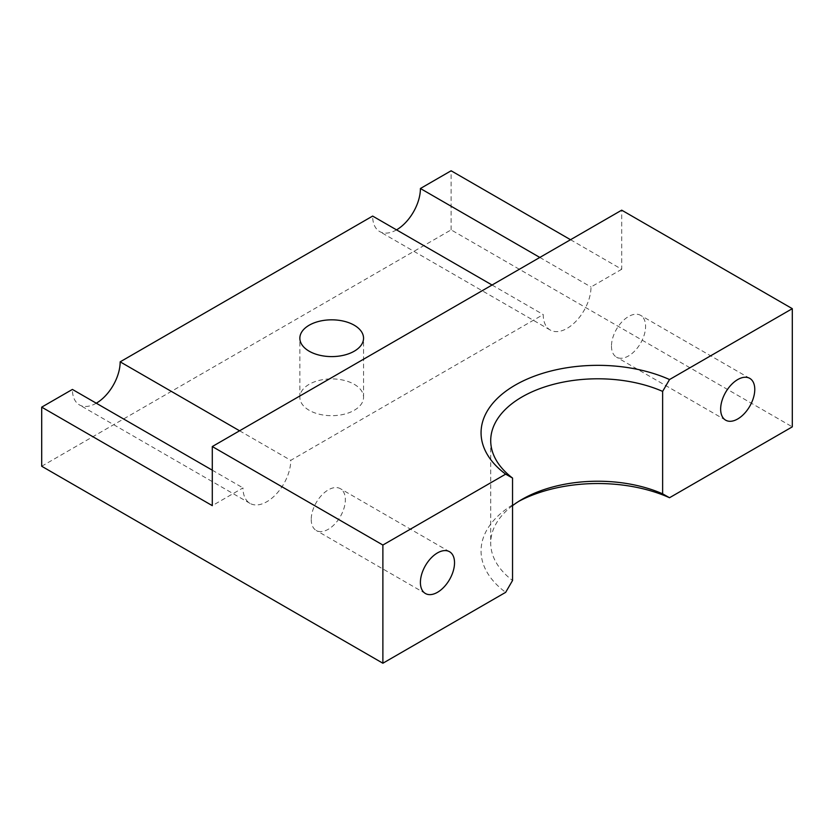 <?xml version="1.0" encoding="UTF-8"?>
<svg xmlns="http://www.w3.org/2000/svg" width="834" height="834" viewBox="0 0 834 834"><rect width="100%" height="100%" fill="white"/><g stroke="black" fill="none" stroke-linecap="round" stroke-linejoin="round"><path stroke-width="0.63" stroke-dasharray="4.17 3.13" d="M512.545 505.644A107.117 61.841 0 0 0 490.715 543.07A107.117 61.841 0 0 0 512.545 580.485M518.821 501.307A116.77 67.418 0 0 0 515.256 503.277A116.77 67.418 0 0 0 505.665 592.338M41.7 466.248L451.121 229.871L792.3 426.852M354.221 384.297A31.848 18.39 180 0 1 363.551 397.307A31.848 18.39 180 0 1 331.703 415.686A31.848 18.39 180 0 1 299.854 397.307A31.848 18.39 180 0 1 319.516 380.314A31.848 18.39 180 0 1 354.221 384.297M451.121 229.871L451.121 170.772M570.529 239.712L621.705 269.267L621.705 210.168M611.478 346.089A24.123 13.928 120 0 0 616.472 357.129A24.123 13.928 120 0 0 640.595 343.201A24.123 13.928 120 0 0 640.595 315.346A24.123 13.928 120 0 0 622.008 321.809A24.123 13.928 120 0 0 611.478 346.089M96.285 403.208A33.777 19.505 -60 0 1 79.397 404.886A33.777 19.505 -60 0 1 72.402 389.426M396.525 229.871A33.777 19.505 -60 0 1 379.637 231.539A33.777 19.505 -60 0 1 372.642 216.079M621.705 269.267L591.004 286.99A33.777 19.505 -60 0 1 576.263 320.986A33.777 19.505 -60 0 1 550.231 330.035A33.777 19.505 -60 0 1 543.236 314.574L290.764 460.337A33.777 19.505 -60 0 1 276.023 494.322A33.777 19.505 -60 0 1 249.992 503.371A33.777 19.505 -60 0 1 242.996 487.911L212.295 505.644M539.827 257.445L591.004 286.99M311.238 519.426A24.123 13.928 120 0 0 316.232 530.476A24.123 13.928 120 0 0 340.355 516.548A24.123 13.928 120 0 0 340.355 488.682A24.123 13.928 120 0 0 321.768 495.146A24.123 13.928 120 0 0 311.238 519.426M492.06 285.019L543.236 314.574M239.587 430.792L290.764 460.337M212.295 470.188L242.996 487.911M490.715 440.633L490.715 543.07M522.084 499.337L515.256 503.277M749.776 378.375L640.595 315.346M725.653 420.169L616.472 357.129M363.551 397.307L363.551 338.208M299.854 397.307L299.854 338.208M449.536 551.722L340.355 488.682M425.413 593.506L316.232 530.476M550.231 330.035L379.637 231.539M249.992 503.371L79.397 404.886"/><path stroke-width="1.25" d="M212.295 446.544L621.705 210.168L792.3 308.663L792.3 426.852L669.525 497.731L662.634 493.832L662.634 391.396L669.525 379.543A116.77 67.418 0 0 0 515.256 385.089A116.77 67.418 0 0 0 505.665 474.15L382.879 545.04L212.295 446.544L212.295 505.644L41.7 407.148L41.7 466.248L382.879 663.228L382.879 545.04M792.3 308.663L669.525 379.543M720.649 409.119A24.123 13.928 120 0 0 725.653 420.169A24.123 13.928 120 0 0 749.776 406.231A24.123 13.928 120 0 0 749.776 378.375A24.123 13.928 120 0 0 731.178 384.839A24.123 13.928 120 0 0 720.649 409.119M662.634 493.832A107.117 61.841 0 0 0 522.084 499.337A107.117 61.841 0 0 0 512.545 505.644M382.879 663.228L505.665 592.338L512.545 580.485L512.545 478.059L505.665 474.15M662.634 391.396A107.117 61.841 0 0 0 550.231 385.235A107.117 61.841 0 0 0 490.715 440.633A107.117 61.841 0 0 0 512.545 478.059M669.525 497.731A116.77 67.418 0 0 0 518.821 501.307M396.525 229.871A33.777 19.505 -60 0 0 420.409 188.505L451.121 170.772L570.529 239.712M420.409 582.466A24.123 13.928 120 0 0 425.413 593.506A24.123 13.928 120 0 0 449.536 579.578A24.123 13.928 120 0 0 449.536 551.722A24.123 13.928 120 0 0 430.938 558.186A24.123 13.928 120 0 0 420.409 582.466M212.295 470.188L72.402 389.426L41.7 407.148M492.06 285.019L372.642 216.079L120.169 361.841A33.777 19.505 -60 0 1 96.285 403.208M354.221 325.208A31.848 18.39 0 0 0 319.516 321.226A31.848 18.39 0 0 0 299.854 338.208A31.848 18.39 0 0 0 331.703 356.598A31.848 18.39 0 0 0 363.551 338.208A31.848 18.39 0 0 0 354.221 325.208M420.409 188.505L539.827 257.445M120.169 361.841L239.587 430.792"/></g></svg>
